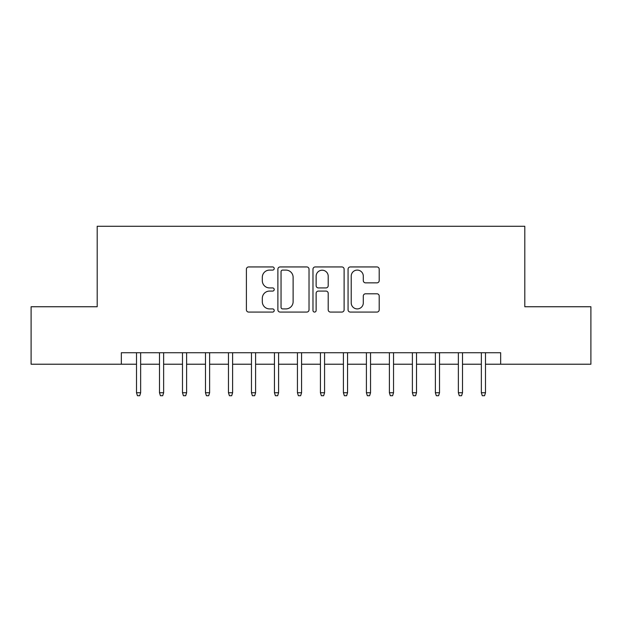 <?xml version="1.0" encoding="UTF-8"?>
<svg xmlns="http://www.w3.org/2000/svg" width="622" height="622" viewBox="0 0 622 622"><rect width="100%" height="100%" fill="white"/><g stroke="black" fill="none" stroke-linecap="round" stroke-linejoin="round"><path stroke-width="0.93" d="M274.216 268.517A1.578 1.578 0 0 0 272.638 266.939L248.66 266.939A2.255 2.255 0 0 0 246.405 269.194L246.405 309.81A2.255 2.255 0 0 0 248.66 312.073L272.638 312.073A1.578 1.578 0 0 0 274.216 310.495A1.578 1.578 0 0 0 272.638 308.909L269.536 308.909A7.223 7.223 0 0 1 262.313 301.693L262.313 298.303A7.223 7.223 0 0 1 269.536 291.08L272.638 291.08A1.578 1.578 0 0 0 274.216 289.502A1.578 1.578 0 0 0 272.638 287.924L269.536 287.924A7.223 7.223 0 0 1 262.313 280.701L262.313 277.319A7.223 7.223 0 0 1 269.536 270.096L272.638 270.096A1.578 1.578 0 0 0 274.216 268.517M376.948 282.847A2.255 2.255 0 0 0 379.202 280.592L379.202 269.194A2.255 2.255 0 0 0 376.948 266.939L350.318 266.939A2.255 2.255 0 0 0 348.063 269.194L348.063 309.81A2.255 2.255 0 0 0 350.318 312.073L376.948 312.073A2.255 2.255 0 0 0 379.202 309.81L379.202 296.049A2.255 2.255 0 0 0 376.948 293.794L365.549 293.794A2.255 2.255 0 0 0 363.295 296.049L363.295 302.875A6.033 6.033 0 0 1 357.261 308.909A6.033 6.033 0 0 1 351.22 302.875L351.22 276.137A6.033 6.033 0 0 1 357.261 270.096A6.033 6.033 0 0 1 363.295 276.137L363.295 280.592A2.255 2.255 0 0 0 365.549 282.847L376.948 282.847M121.337 364.22L31.1 364.22L31.1 306.747L97.195 306.747L97.195 226.284L524.805 226.284L524.805 306.747L590.9 306.747L590.9 364.22L500.663 364.22L500.663 352.728L121.337 352.728L121.337 364.22L136.506 364.22M309.025 269.194A2.255 2.255 0 0 0 306.77 266.939L280.141 266.939A2.255 2.255 0 0 0 277.886 269.194L277.886 309.81A2.255 2.255 0 0 0 280.141 312.073L306.77 312.073A2.255 2.255 0 0 0 309.025 309.81L309.025 269.194M315.23 266.939L341.859 266.939A2.255 2.255 0 0 1 344.114 269.194L344.114 309.81A2.255 2.255 0 0 1 341.859 312.073L330.461 312.073A2.255 2.255 0 0 1 328.206 309.81L328.206 293.343A2.255 2.255 0 0 0 325.951 291.08L318.394 291.08A2.255 2.255 0 0 0 316.132 293.343L316.132 310.495A1.578 1.578 0 0 1 314.553 312.073A1.578 1.578 0 0 1 312.975 310.495L312.975 269.194A2.255 2.255 0 0 1 315.23 266.939M140.65 364.22L159.496 364.22M163.633 364.22L182.487 364.22M186.623 364.22L205.478 364.22M209.614 364.22L228.468 364.22M232.605 364.22L251.459 364.22M255.595 364.22L274.45 364.22M278.586 364.22L297.433 364.22M301.577 364.22L320.423 364.22M324.567 364.22L343.414 364.22M347.55 364.22L366.405 364.22M370.541 364.22L389.395 364.22M393.532 364.22L412.386 364.22M416.522 364.22L435.377 364.22M439.513 364.22L458.367 364.22M462.504 364.22L481.35 364.22M485.494 364.22L500.663 364.22M282.621 270.096A1.578 1.578 0 0 0 281.043 271.674L281.043 307.33A1.578 1.578 0 0 0 282.621 308.909L285.895 308.909A7.223 7.223 0 0 0 293.118 301.693L293.118 277.319A7.223 7.223 0 0 0 285.895 270.096L282.621 270.096M328.206 276.246A6.033 6.033 0 0 0 322.173 270.212A6.033 6.033 0 0 0 316.132 276.246L316.132 285.669A2.255 2.255 0 0 0 318.394 287.924L325.951 287.924A2.255 2.255 0 0 0 328.206 285.669L328.206 276.246M136.506 392.731L137.431 395.716L139.725 395.716L140.65 392.731L136.506 392.731L136.506 352.728M140.65 392.731L140.65 352.728M159.496 392.731L160.414 395.716L162.715 395.716L163.633 392.731L159.496 392.731L159.496 352.728M163.633 392.731L163.633 352.728M182.487 392.731L183.404 395.716L185.706 395.716L186.623 392.731L182.487 392.731L182.487 352.728M186.623 392.731L186.623 352.728M205.478 392.731L206.395 395.716L208.697 395.716L209.614 392.731L205.478 392.731L205.478 352.728M209.614 392.731L209.614 352.728M228.468 392.731L229.386 395.716L231.687 395.716L232.605 392.731L228.468 392.731L228.468 352.728M232.605 392.731L232.605 352.728M251.459 392.731L252.377 395.716L254.678 395.716L255.595 392.731L251.459 392.731L251.459 352.728M255.595 392.731L255.595 352.728M274.45 392.731L275.367 395.716L277.669 395.716L278.586 392.731L274.45 392.731L274.45 352.728M278.586 392.731L278.586 352.728M297.433 392.731L298.358 395.716L300.651 395.716L301.577 392.731L297.433 392.731L297.433 352.728M301.577 392.731L301.577 352.728M320.423 392.731L321.349 395.716L323.642 395.716L324.567 392.731L320.423 392.731L320.423 352.728M324.567 392.731L324.567 352.728M343.414 392.731L344.331 395.716L346.633 395.716L347.55 392.731L343.414 392.731L343.414 352.728M347.55 392.731L347.55 352.728M366.405 392.731L367.322 395.716L369.623 395.716L370.541 392.731L366.405 392.731L366.405 352.728M370.541 392.731L370.541 352.728M389.395 392.731L390.313 395.716L392.614 395.716L393.532 392.731L389.395 392.731L389.395 352.728M393.532 392.731L393.532 352.728M412.386 392.731L413.303 395.716L415.605 395.716L416.522 392.731L412.386 392.731L412.386 352.728M416.522 392.731L416.522 352.728M435.377 392.731L436.294 395.716L438.596 395.716L439.513 392.731L435.377 392.731L435.377 352.728M439.513 392.731L439.513 352.728M458.367 392.731L459.285 395.716L461.586 395.716L462.504 392.731L458.367 392.731L458.367 352.728M462.504 392.731L462.504 352.728M481.35 392.731L482.275 395.716L484.569 395.716L485.494 392.731L481.35 392.731L481.35 352.728M485.494 392.731L485.494 352.728"/></g></svg>

